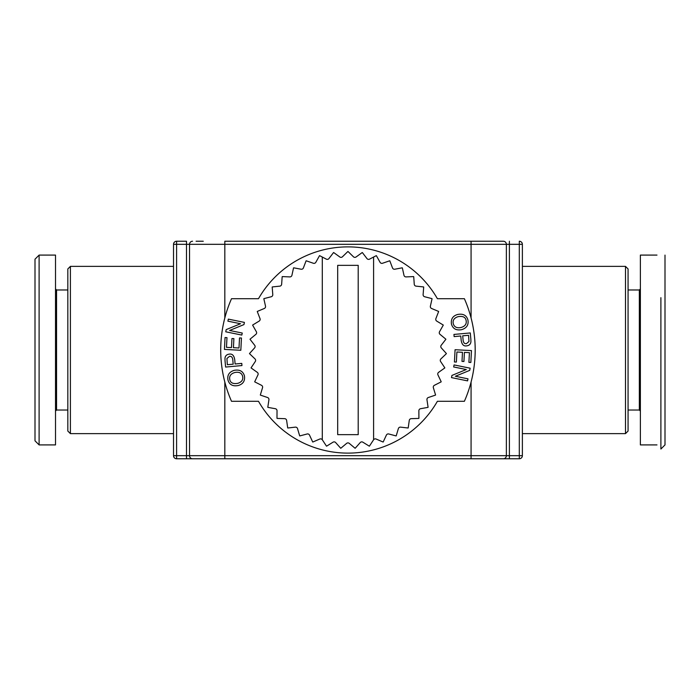 <?xml version="1.0" encoding="UTF-8"?>
<svg xmlns="http://www.w3.org/2000/svg" width="700" height="700" viewBox="0 0 700 700"><rect width="100%" height="100%" fill="white"/><g stroke="black" fill="none" stroke-linecap="round" stroke-linejoin="round"><path stroke-width="1.05" d="M373.599 439.766L373.599 257.04L376.267 255.657A98.499 98.499 0 0 1 376.39 255.693L380.074 262.316A2.056 2.056 0 0 0 382.533 263.261L389.699 260.785A98.499 98.499 0 0 1 389.812 260.838L392.499 267.934A2.056 2.056 0 0 0 394.791 269.22L402.246 267.811A98.499 98.499 0 0 1 402.351 267.881L403.97 275.293A2.056 2.056 0 0 0 406.061 276.902L413.63 276.596A98.499 98.499 0 0 1 413.726 276.684L414.251 284.244A2.056 2.056 0 0 0 416.08 286.142L423.623 286.939A98.499 98.499 0 0 1 423.701 287.044L423.115 294.595A2.056 2.056 0 0 0 424.655 296.748L431.996 298.629A98.499 98.499 0 0 1 432.058 298.743L430.386 306.136A2.056 2.056 0 0 0 431.585 308.481L438.576 311.421A98.499 98.499 0 0 1 438.629 311.535L435.89 318.605A2.056 2.056 0 0 0 436.739 321.099L443.231 325.027A98.499 98.499 0 0 1 443.266 325.15L439.521 331.748A2.056 2.056 0 0 0 440.002 334.338L445.848 339.168A98.499 98.499 0 0 1 445.865 339.29L441.21 345.275A2.056 2.056 0 0 0 441.306 347.909L446.39 353.535A98.499 98.499 0 0 1 446.381 353.658L440.904 358.899A2.056 2.056 0 0 0 440.615 361.524L444.824 367.832A98.499 98.499 0 0 1 444.797 367.955L438.611 372.339A2.056 2.056 0 0 0 437.946 374.894L441.192 381.745A98.499 98.499 0 0 1 441.158 381.868L434.394 385.306A2.056 2.056 0 0 0 433.361 387.73L435.575 394.984A98.499 98.499 0 0 1 435.523 395.098L428.339 397.512A2.056 2.056 0 0 0 426.965 399.77L428.094 407.26A98.499 98.499 0 0 1 428.024 407.365L420.56 408.713A2.056 2.056 0 0 0 418.871 410.743L418.906 418.32A98.499 98.499 0 0 1 418.819 418.416L411.241 418.661A2.056 2.056 0 0 0 409.273 420.42L408.196 427.928A98.499 98.499 0 0 1 408.1 428.006L400.566 427.14A2.056 2.056 0 0 0 398.37 428.601L396.209 435.864A98.499 98.499 0 0 1 396.104 435.925L388.771 433.983A2.056 2.056 0 0 0 386.382 435.102L383.197 441.98A98.499 98.499 0 0 1 383.075 442.024L376.11 439.031A2.056 2.056 0 0 0 373.581 439.793L369.425 446.127A98.499 98.499 0 0 1 369.303 446.162L362.845 442.181A2.056 2.056 0 0 0 360.238 442.566L355.197 448.236A98.499 98.499 0 0 1 355.075 448.245L349.265 443.371A2.056 2.056 0 0 0 346.631 443.371L340.821 448.245A98.499 98.499 0 0 1 340.699 448.236L335.659 442.566A2.056 2.056 0 0 0 333.051 442.181L326.594 446.162A98.499 98.499 0 0 1 326.471 446.127L322.315 439.793A2.056 2.056 0 0 0 319.786 439.031L312.821 442.024A98.499 98.499 0 0 1 312.699 441.98L309.514 435.102A2.056 2.056 0 0 0 307.125 433.983L299.793 435.925A98.499 98.499 0 0 1 299.688 435.864L297.526 428.601A2.056 2.056 0 0 0 295.33 427.14L287.796 428.006A98.499 98.499 0 0 1 287.7 427.928L286.624 420.42A2.056 2.056 0 0 0 284.655 418.661L277.078 418.416A98.499 98.499 0 0 1 276.99 418.32L277.025 410.743A2.056 2.056 0 0 0 275.336 408.713L267.873 407.365A98.499 98.499 0 0 1 267.803 407.26L268.931 399.77A2.056 2.056 0 0 0 267.558 397.512L260.374 395.098A98.499 98.499 0 0 1 260.321 394.984L262.535 387.73A2.056 2.056 0 0 0 261.502 385.306L254.739 381.868A98.499 98.499 0 0 1 254.704 381.745L257.95 374.894A2.056 2.056 0 0 0 257.276 372.339L251.099 367.955A98.499 98.499 0 0 1 251.072 367.832L255.281 361.524A2.056 2.056 0 0 0 254.993 358.899L249.515 353.658A98.499 98.499 0 0 1 249.506 353.535L254.59 347.909A2.056 2.056 0 0 0 254.686 345.275L250.031 339.29A98.499 98.499 0 0 1 250.04 339.168L255.894 334.338A2.056 2.056 0 0 0 256.366 331.748L252.63 325.15A98.499 98.499 0 0 1 252.665 325.027L259.149 321.099A2.056 2.056 0 0 0 260.006 318.605L257.267 311.535A98.499 98.499 0 0 1 257.32 311.421L264.303 308.481A2.056 2.056 0 0 0 265.51 306.136L263.839 298.743A98.499 98.499 0 0 1 263.9 298.629L271.241 296.748A2.056 2.056 0 0 0 272.781 294.595L272.195 287.044A98.499 98.499 0 0 1 272.274 286.939L279.816 286.142A2.056 2.056 0 0 0 281.645 284.244L282.17 276.684A98.499 98.499 0 0 1 282.266 276.596L289.835 276.902A2.056 2.056 0 0 0 291.926 275.293L293.545 267.881A98.499 98.499 0 0 1 293.65 267.811L301.105 269.22A2.056 2.056 0 0 0 303.398 267.934L306.084 260.838A98.499 98.499 0 0 1 306.197 260.785L313.364 263.261A2.056 2.056 0 0 0 315.822 262.316L319.506 255.693A98.499 98.499 0 0 1 319.629 255.657L322.297 257.04L322.297 439.766M322.297 257.04L326.358 259.149A2.056 2.056 0 0 0 328.93 258.58L333.541 252.56A98.499 98.499 0 0 1 333.672 252.543L339.815 256.979A2.056 2.056 0 0 0 342.449 256.786L347.882 251.501A98.499 98.499 0 0 1 348.014 251.501L353.447 256.786A2.056 2.056 0 0 0 356.081 256.979L362.224 252.543A98.499 98.499 0 0 1 362.355 252.56L366.957 258.58A2.056 2.056 0 0 0 369.539 259.149L373.599 257.04M337.689 434.648L337.689 265.352L358.207 265.352L358.207 434.648L337.689 434.648M660.896 402.325L660.896 297.675L660.896 449.024L665 444.911L665 255.106M640.378 411.049L639.345 410.025L639.345 289.975L640.378 288.951M656.985 255.089L640.378 255.089L640.378 444.911L656.985 444.911M639.345 410.025L628.066 410.025M625.494 266.376L628.066 268.94L628.066 431.06L625.494 433.624L625.494 266.376L522.375 266.376M67.83 410.025L56.551 410.025L56.551 289.975L55.519 288.951M56.551 410.025L55.519 411.049M39.104 255.089L55.519 255.089L55.519 444.911L39.104 444.911L39.104 255.098L35 259.201L35 440.808L39.104 444.911M70.402 266.376L67.83 268.94L67.83 431.06L70.402 433.624L70.402 266.376L173.521 266.376M470.846 362.46L471.468 350.586L455.07 349.729L454.44 361.979L456.374 362.075L456.899 352.004L462.472 352.301L462 361.384L463.934 361.48L464.406 352.398L469.42 352.66L468.912 362.355L470.846 362.46M462.709 335.825L468.554 335.291L468.974 341.512L466.427 343.639C464.494 343.936 463.383 342.738 463.094 340.051L462.709 335.825M470.855 339.115L470.286 332.946L453.941 334.434L454.134 336.604L460.775 336L461.16 340.2C461.825 344.523 463.671 346.412 466.69 345.861C469.306 345.494 470.715 344.076 470.916 341.626L470.855 339.115M458.089 316.671C462.787 315.849 465.465 317.109 466.121 320.46C466.786 323.96 465.097 326.314 461.046 327.504C456.794 328.317 454.195 327.04 453.259 323.662C452.559 320.25 454.169 317.922 458.089 316.671M461.562 329.683C466.673 328.134 468.79 324.914 467.924 319.996C466.559 315.262 463.102 313.425 457.564 314.493C452.778 315.91 450.739 319.121 451.456 324.126C452.856 328.764 456.234 330.619 461.562 329.683M469.709 370.379L470.155 368.2L454.073 364.928L453.653 366.957L466.287 369.53L451.938 375.419L451.491 377.606L467.574 380.879L467.994 378.84L455.359 376.267L469.709 370.379M258.493 401.301A103.119 103.119 0 0 0 437.395 401.301L464.38 401.301A127.234 127.234 0 0 0 464.38 298.699L437.395 298.699A103.119 103.119 0 0 0 258.493 298.699L231.516 298.699A127.234 127.234 0 0 0 231.516 401.301L258.493 401.301M225.05 337.54L224.429 349.414L240.826 350.271L241.456 338.021L239.523 337.925L238.998 347.996L233.424 347.699L233.896 338.616L231.963 338.52L231.49 347.602L226.476 347.34L226.984 337.645L225.05 337.54M233.188 364.175L227.343 364.709L226.922 358.488L229.469 356.361C231.402 356.064 232.514 357.262 232.803 359.949L233.188 364.175M225.041 360.885L225.61 367.054L241.955 365.566L241.763 363.396L235.112 364L234.736 359.8C234.071 355.477 232.225 353.588 229.206 354.139C226.59 354.506 225.181 355.924 224.98 358.374L225.041 360.885M237.807 383.329C233.109 384.151 230.431 382.891 229.775 379.54C229.11 376.04 230.799 373.686 234.85 372.496C239.102 371.683 241.701 372.96 242.638 376.338C243.338 379.75 241.727 382.078 237.807 383.329M234.334 370.317C229.224 371.866 227.106 375.086 227.973 380.004C229.338 384.738 232.794 386.575 238.324 385.507C243.119 384.09 245.157 380.879 244.44 375.874C243.04 371.236 239.662 369.381 234.334 370.317M226.179 329.621L225.741 331.8L241.824 335.072L242.244 333.043L229.609 330.47L243.959 324.581L244.405 322.394L228.322 319.121L227.902 321.16L240.537 323.733L226.179 329.621M203.271 241.237L196.088 241.237M471.074 241.237L224.822 241.237L224.822 244.318L471.074 244.318L471.074 241.237L503.344 241.237A3.08 3.027 -90 0 1 506.371 244.318L522.375 244.318A3.08 3.08 0 0 0 519.304 241.237L519.304 458.762L499.809 458.762M176.593 458.762L224.822 458.762L224.822 455.683L173.521 455.683A3.08 3.08 0 0 0 176.593 458.762L176.593 244.318L186.498 244.318L186.498 241.237L176.593 241.237A3.08 3.08 0 0 0 173.521 244.318L176.593 244.318L176.593 241.237M203.271 458.762L519.304 458.762A3.08 3.08 0 0 0 522.375 455.683L224.822 455.683L224.822 382.051C219.327 360.684 219.327 339.316 224.822 317.949L224.822 244.318L186.498 244.318L186.498 458.762L196.088 458.762M522.375 455.683L522.375 244.318M173.521 244.318L173.521 455.683M503.344 458.762A3.08 3.027 -90 0 0 506.371 455.683L506.371 244.318L471.074 244.318L471.074 317.949C476.569 339.316 476.569 360.684 471.074 382.051L471.074 458.762M625.494 433.624L522.375 433.624M509.399 241.237L509.399 458.762M192.553 241.237A3.08 3.027 90 0 0 189.525 244.318L189.525 455.683A3.08 3.027 90 0 0 192.553 458.762M639.345 289.975L628.066 289.975M67.83 289.975L56.551 289.975M70.402 433.624L173.521 433.624"/></g></svg>

